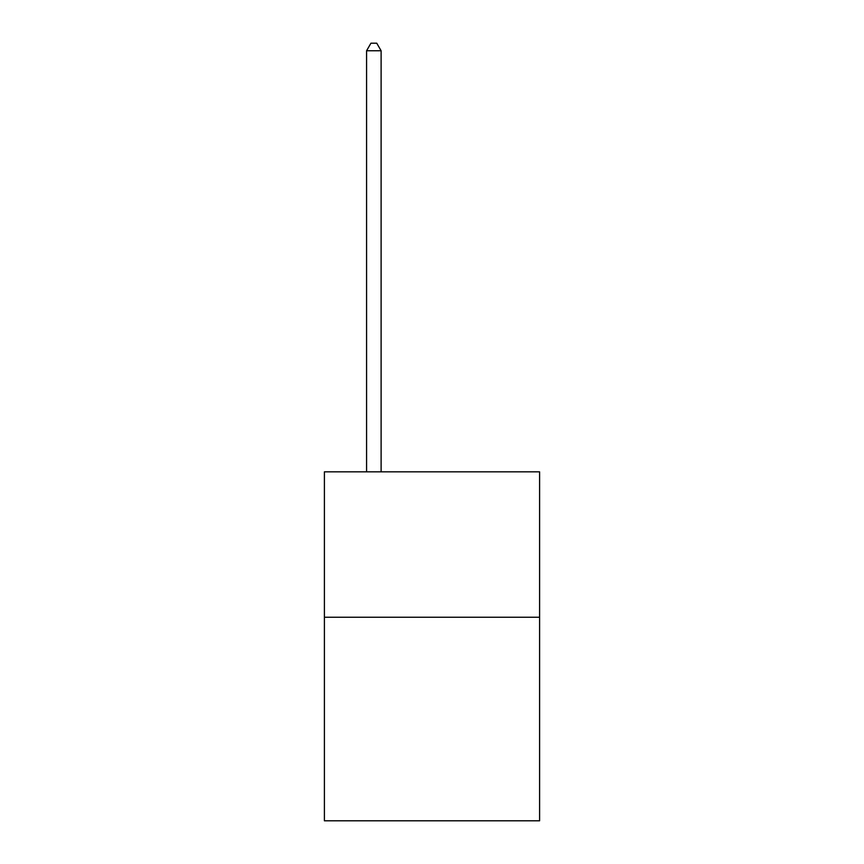 <?xml version="1.0" encoding="UTF-8"?>
<svg xmlns="http://www.w3.org/2000/svg" width="864" height="864" viewBox="0 0 864 864"><rect width="100%" height="100%" fill="white"/><g stroke="black" fill="none" stroke-linecap="round" stroke-linejoin="round"><path stroke-width="1.3" d="M539.6 617.242L539.6 820.8L324.4 820.8L324.4 471.841L539.6 471.841L539.6 617.242L324.4 617.242M381.11 471.841L381.11 50.76L366.574 50.76L366.574 471.841M366.574 50.76L370.937 43.2L376.747 43.2L381.11 50.76"/></g></svg>

